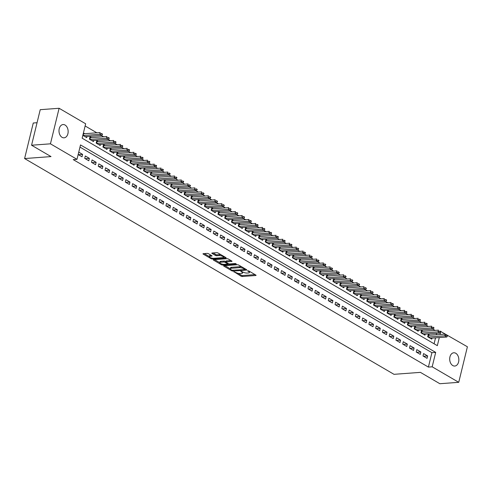 <?xml version="1.0" encoding="UTF-8"?>
<svg xmlns="http://www.w3.org/2000/svg" width="492" height="492" viewBox="0 0 492 492"><rect width="100%" height="100%" fill="white"/><g stroke="black" fill="none" stroke-linecap="round" stroke-linejoin="round"><path stroke-width="0.74" d="M233.989 271.732L240.988 276.16A1.021 0.32 -166.3 0 0 242.396 276.498L255.729 275.502A1.021 0.32 -166.3 0 0 256.061 275.36A1.021 0.32 -166.3 0 0 255.809 275.059L248.755 270.938L247.537 270.809L248.632 271.547A3.266 1.015 -166.3 0 1 249.432 272.5A3.266 1.015 -166.3 0 1 248.386 272.968L247.273 273.048A3.266 1.015 -166.3 0 1 242.777 271.984L240.877 271.221L241.738 272.064A3.266 1.015 -166.3 0 1 242.544 273.011A3.266 1.015 -166.3 0 1 241.492 273.478L240.379 273.564A3.266 1.015 -166.3 0 1 235.883 272.494L233.989 271.732M65.067 125.042A6.66 4.569 -94.3 0 1 68.124 132.311A6.66 4.569 -94.3 0 1 64.058 137.828A6.66 4.569 -94.3 0 1 62.066 137.336A6.66 4.569 -94.3 0 1 59.015 130.066A6.66 4.569 -94.3 0 1 63.074 124.55A6.66 4.569 -94.3 0 1 65.067 125.042M455.77 353.262A6.66 4.569 -94.3 0 1 458.827 360.531A6.66 4.569 -94.3 0 1 454.768 366.048A6.66 4.569 -94.3 0 1 452.775 365.556A6.66 4.569 -94.3 0 1 449.719 358.287A6.66 4.569 -94.3 0 1 453.778 352.77A6.66 4.569 -94.3 0 1 455.77 353.262M211.05 255.231L210.508 255.274L210.275 256.234L211.738 256.123A1.021 0.32 -166.3 0 0 212.064 255.975A1.021 0.32 -166.3 0 0 211.812 255.68L208.46 253.724A1.021 0.32 -166.3 0 0 207.058 253.386L203.313 253.669A1.021 0.32 -166.3 0 0 202.987 253.81A1.021 0.32 -166.3 0 0 203.239 254.112L211.074 258.687A1.021 0.32 -166.3 0 0 212.476 259.02L225.816 258.029A1.021 0.32 -166.3 0 0 226.142 257.882A1.021 0.32 -166.3 0 0 225.896 257.587L218.054 253.011A1.021 0.32 -166.3 0 0 216.652 252.679L212.132 253.011A1.021 0.32 -166.3 0 0 211.806 253.159A1.021 0.32 -166.3 0 0 212.052 253.454L215.41 255.416A1.021 0.32 -166.3 0 0 216.812 255.748L219.057 255.582A2.731 0.849 -166.3 0 1 222.009 256.092A2.731 0.849 -166.3 0 1 223.485 257.267L225.127 257.138M210.275 256.234A2.731 0.849 -166.3 0 0 209.395 256.621A2.731 0.849 -166.3 0 0 210.877 257.796A2.731 0.849 -166.3 0 0 213.829 258.306L222.605 257.654A2.731 0.849 -166.3 0 0 223.485 257.267L223.719 256.314M440.408 331.294L467.4 346.774L458.735 382.321L439.86 383.723L420.414 372.364L393.994 374.326L24.6 158.553L51.02 156.591L31.568 145.226L50.442 143.824L59.108 108.277L85.657 123.787L82.146 138.197L437.333 345.673L439.307 337.567M458.735 382.321L432.179 366.811L435.691 352.395L80.51 144.925L76.992 159.334L50.442 143.824M76.992 159.334L73.222 159.617L428.403 367.087L432.179 366.811M223.965 265.729A1.021 0.32 -166.3 0 0 223.639 265.877A1.021 0.32 -166.3 0 0 223.891 266.172L231.726 270.754A1.021 0.32 -166.3 0 0 233.134 271.086L246.467 270.096A1.021 0.32 -166.3 0 0 246.799 269.948A1.021 0.32 -166.3 0 0 246.547 269.647L238.712 265.071A1.021 0.32 -166.3 0 0 237.304 264.739L223.965 265.729M221.4 264.721L213.565 260.145A1.021 0.32 -166.3 0 1 213.313 259.844A1.021 0.32 -166.3 0 1 213.639 259.696L226.978 258.706A1.021 0.32 -166.3 0 1 228.38 259.038L231.738 261A1.021 0.32 -166.3 0 1 231.99 261.295A1.021 0.32 -166.3 0 1 231.658 261.443L226.252 261.842A1.021 0.32 -166.3 0 0 225.92 261.99A1.021 0.32 -166.3 0 0 226.172 262.285L228.399 263.589A1.021 0.32 -166.3 0 0 229.801 263.921L235.434 263.503L236.363 264.044L222.808 265.053A1.021 0.32 -166.3 0 1 221.4 264.721L221.591 263.946M84.747 133.701L83.431 132.932M91.512 137.649L89.999 136.764L89.415 139.168L93.474 141.536L93.72 140.521M98.277 141.604L96.764 140.718L96.18 143.117L100.239 145.491L100.485 144.47M105.042 145.552L103.529 144.666L102.945 147.071L107.004 149.439L107.25 148.424M111.813 149.506L110.294 148.621L109.71 151.019L113.769 153.393L114.015 152.379M118.578 153.455L117.059 152.569L116.475 154.974L120.534 157.348L120.78 156.327M125.343 157.409L123.824 156.524L123.24 158.928L127.299 161.296L127.545 160.281M132.108 161.364L130.589 160.478L130.005 162.877L134.064 165.25L134.31 164.23M138.873 165.312L137.354 164.426L136.77 166.831L140.829 169.199L141.075 168.184M145.638 169.266L144.119 168.381L143.535 170.779L147.594 173.153L147.84 172.138M152.403 173.215L150.884 172.329L150.3 174.734L154.359 177.102L154.611 176.087M159.168 177.169L157.649 176.284L157.065 178.682L161.124 181.056L161.376 180.041M165.933 181.124L164.42 180.238L163.83 182.637L167.889 185.01L168.141 183.99M172.698 185.072L171.185 184.186L170.595 186.591L174.654 188.959L174.906 187.944M179.463 189.026L177.95 188.141L177.36 190.539L181.425 192.913L181.671 191.892M186.228 192.975L184.715 192.089L184.131 194.494L188.19 196.862L188.436 195.847M192.993 196.929L191.48 196.044L190.896 198.442L194.955 200.816L195.201 199.801M199.758 200.877L198.245 199.992L197.661 202.397L201.72 204.77L201.966 203.75M206.529 204.832L205.01 203.946L204.426 206.351L208.485 208.719L208.731 207.704M213.294 208.786L211.775 207.901L211.191 210.299L215.25 212.673L215.496 211.652M220.059 212.735L218.54 211.849L217.956 214.254L222.015 216.621L222.261 215.607M226.824 216.689L225.305 215.803L224.721 218.202L228.78 220.576L229.026 219.555M233.589 220.637L232.07 219.752L231.486 222.156L235.545 224.524L235.791 223.509M240.354 224.592L238.835 223.706L238.251 226.105L242.31 228.479L242.556 227.464M247.119 228.54L245.6 227.655L245.016 230.059L249.075 232.433L249.327 231.412M253.884 232.495L252.365 231.609L251.781 234.014L255.84 236.381L256.092 235.367M260.649 236.449L259.136 235.563L258.546 237.962L262.605 240.336L262.857 239.315M267.414 240.397L265.901 239.512L265.311 241.916L269.37 244.284L269.622 243.269M274.179 244.352L272.666 243.466L272.076 245.865L276.141 248.239L276.387 247.224M280.944 248.3L279.431 247.415L278.847 249.819L282.906 252.187L283.152 251.172M287.709 252.255L286.196 251.369L285.612 253.767L289.671 256.141L289.917 255.127M294.474 256.209L292.961 255.323L292.377 257.722L296.436 260.096L296.682 259.075M301.245 260.157L299.726 259.272L299.142 261.676L303.201 264.044L303.447 263.029M308.01 264.112L306.491 263.226L305.907 265.625L309.966 267.999L310.212 266.978M314.775 268.06L313.256 267.174L312.672 269.579L316.731 271.947L316.977 270.932M321.54 272.014L320.021 271.129L319.437 273.527L323.496 275.901L323.742 274.887M328.305 275.963L326.786 275.077L326.202 277.482L330.261 279.856L330.507 278.835M335.07 279.917L333.551 279.032L332.967 281.436L337.026 283.804L337.272 282.789M341.835 283.872L340.316 282.986L339.732 285.385L343.791 287.758L344.043 286.738M348.6 287.82L347.081 286.934L346.497 289.339L350.556 291.707L350.808 290.692M355.365 291.774L353.853 290.889L353.262 293.287L357.321 295.661L357.573 294.647M362.13 295.723L360.618 294.837L360.027 297.242L364.086 299.61L364.338 298.595M368.895 299.677L367.383 298.792L366.792 301.19L370.857 303.564L371.103 302.549M375.66 303.632L374.148 302.74L373.563 305.145L377.622 307.518L377.868 306.498M382.425 307.58L380.913 306.694L380.328 309.099L384.387 311.467L384.633 310.452M389.19 311.534L387.678 310.649L387.093 313.047L391.152 315.421L391.398 314.4M395.962 315.483L394.443 314.597L393.858 317.002L397.917 319.369L398.163 318.355M402.727 319.437L401.208 318.552L400.623 320.95L404.682 323.324L404.928 322.309M409.492 323.385L407.973 322.5L407.388 324.904L411.447 327.272L411.693 326.257M416.257 327.34L414.738 326.454L414.153 328.859L418.212 331.227L418.458 330.212M423.022 331.294L421.503 330.409L420.918 332.807L424.977 335.181L425.223 334.16M423.003 355.974L427.062 358.348L427.646 355.944L423.587 353.57L423.003 355.974M416.232 352.02L420.291 354.394L420.881 351.989L416.822 349.621L416.232 352.02M409.467 348.072L413.526 350.439L414.116 348.041L410.057 345.667L409.467 348.072M402.702 344.117L406.761 346.491L407.351 344.086L403.286 341.719L402.702 344.117M395.937 340.169L399.996 342.537L400.58 340.138L396.521 337.764L395.937 340.169M389.172 336.214L393.231 338.588L393.815 336.184L389.756 333.816L389.172 336.214M382.407 332.266L386.466 334.634L387.05 332.235L382.991 329.861L382.407 332.266M375.642 328.312L379.701 330.686L380.285 328.281L376.226 325.907L375.642 328.312M368.877 324.357L372.936 326.731L373.52 324.326L369.461 321.959L368.877 324.357M362.112 320.409L366.171 322.777L366.755 320.378L362.696 318.004L362.112 320.409M355.347 316.454L359.406 318.828L359.99 316.424L355.931 314.056L355.347 316.454M348.582 312.506L352.641 314.874L353.225 312.475L349.166 310.101L348.582 312.506M341.817 308.552L345.876 310.926L346.46 308.521L342.401 306.153L341.817 308.552M335.052 304.603L339.111 306.971L339.695 304.573L335.636 302.199L335.052 304.603M328.281 300.649L332.346 303.017L332.93 300.618L328.871 298.244L328.281 300.649M321.516 296.694L325.575 299.068L326.165 296.664L322.106 294.296L321.516 296.694M314.751 292.746L318.81 295.114L319.4 292.715L315.341 290.341L314.751 292.746M307.986 288.792L312.045 291.166L312.635 288.761L308.57 286.393L307.986 288.792M301.221 284.843L305.28 287.211L305.864 284.813L301.805 282.439L301.221 284.843M294.456 280.889L298.515 283.263L299.099 280.858L295.04 278.484L294.456 280.889M287.691 276.935L291.75 279.308L292.334 276.904L288.275 274.536L287.691 276.935M280.926 272.986L284.985 275.354L285.569 272.955L281.51 270.582L280.926 272.986M274.161 269.032L278.22 271.406L278.804 269.001L274.745 266.633L274.161 269.032M267.396 265.083L271.455 267.451L272.039 265.053L267.98 262.679L267.396 265.083M260.631 261.129L264.69 263.503L265.274 261.098L261.215 258.731L260.631 261.129M253.866 257.181L257.925 259.548L258.509 257.15L254.45 254.776L253.866 257.181M247.101 253.226L251.16 255.6L251.744 253.195L247.685 250.822L247.101 253.226M240.336 249.272L244.395 251.646L244.979 249.241L240.92 246.873L240.336 249.272M233.565 245.323L237.63 247.691L238.214 245.293L234.155 242.919L233.565 245.323M226.8 241.369L230.859 243.743L231.449 241.338L227.39 238.971L226.8 241.369M220.035 237.421L224.094 239.788L224.684 237.39L220.625 235.016L220.035 237.421M213.27 233.466L217.329 235.84L217.919 233.436L213.854 231.068L213.27 233.466M206.505 229.512L210.564 231.886L211.148 229.481L207.089 227.113L206.505 229.512M199.74 225.564L203.799 227.931L204.383 225.533L200.324 223.159L199.74 225.564M192.975 221.609L197.034 223.983L197.618 221.578L193.559 219.211L192.975 221.609M186.21 217.661L190.269 220.029L190.853 217.63L186.794 215.256L186.21 217.661M179.445 213.706L183.504 216.08L184.088 213.676L180.029 211.308L179.445 213.706M172.68 209.758L176.739 212.126L177.323 209.727L173.264 207.353L172.68 209.758M165.915 205.804L169.974 208.178L170.558 205.773L166.499 203.399L165.915 205.804M159.15 201.849L163.209 204.223L163.793 201.818L159.734 199.451L159.15 201.849M152.385 197.901L156.444 200.269L157.028 197.87L152.969 195.496L152.385 197.901M145.62 193.946L149.679 196.32L150.263 193.916L146.204 191.548L145.62 193.946M138.849 189.998L142.914 192.366L143.498 189.967L139.439 187.593L138.849 189.998M132.084 186.044L136.143 188.418L136.733 186.013L132.674 183.645L132.084 186.044M125.319 182.095L129.378 184.463L129.968 182.065L125.909 179.691L125.319 182.095M118.554 178.141L122.613 180.515L123.203 178.11L119.138 175.736L118.554 178.141M111.789 174.186L115.848 176.56L116.432 174.156L112.373 171.788L111.789 174.186M105.024 170.238L109.083 172.606L109.667 170.207L105.608 167.833L105.024 170.238M98.259 166.284L102.318 168.658L102.902 166.253L98.843 163.885L98.259 166.284M91.494 162.335L95.553 164.703L96.137 162.305L92.078 159.931L91.494 162.335M84.729 158.381L88.788 160.755L89.372 158.35L85.313 155.982L84.729 158.381M428.403 367.087L431.921 352.678L79.975 147.102M78.16 154.543L82.023 156.8L82.607 154.396L78.745 152.145M435.106 330.396L432.948 329.136M428.341 326.442L426.183 325.181M421.576 322.488L419.418 321.227M414.811 318.539L412.653 317.279M408.046 314.585L405.888 313.324M401.275 310.637L399.123 309.376M394.51 306.682L392.358 305.421M387.745 302.728L385.593 301.473M380.98 298.779L378.828 297.519M374.215 294.825L372.057 293.564M367.45 290.877L365.292 289.616M360.685 286.922L358.527 285.661M353.92 282.974L351.762 281.713M347.155 279.019L344.997 277.759M340.39 275.065L338.232 273.81M333.625 271.117L331.467 269.856M326.86 267.162L324.702 265.901M320.095 263.214L317.937 261.953M313.33 259.259L311.172 257.999M306.559 255.305L304.407 254.05M299.794 251.357L297.642 250.096M293.029 247.402L290.877 246.141M286.264 243.454L284.112 242.193M279.499 239.499L277.34 238.239M272.734 235.551L270.575 234.29M265.969 231.597L263.81 230.336M259.204 227.642L257.045 226.388M252.439 223.694L250.28 222.433M245.674 219.739L243.515 218.479M238.909 215.791L236.75 214.53M232.144 211.837L229.985 210.576M225.379 207.888L223.22 206.628M218.614 203.934L216.455 202.673M211.843 199.98L209.69 198.725M205.078 196.031L202.925 194.77M198.313 192.077L196.16 190.816M191.548 188.128L189.389 186.868M184.783 184.174L182.624 182.913M178.018 180.22L175.859 178.965M171.253 176.271L169.094 175.011M164.488 172.317L162.329 171.056M157.723 168.369L155.564 167.108M150.958 164.414L148.799 163.153M144.193 160.466L142.034 159.205M137.428 156.511L135.269 155.251M130.663 152.557L128.504 151.302M123.898 148.609L121.739 147.348M117.127 144.654L114.974 143.393M110.362 140.706L108.209 139.445M103.597 136.751L101.444 135.491M96.832 132.803L85.128 125.964M434.092 343.779L435.531 337.85M436.287 334.763L436.638 333.312M429.787 335.243L428.268 334.357L427.683 336.762L431.742 339.129L431.988 338.115M86.955 136.567L86.709 137.588L82.847 135.331M37.054 122.723L33.265 123.006L24.6 158.553M31.568 145.226L40.233 109.679L59.108 108.277M440.063 334.48L440.654 332.038M440.746 331.657L440.844 331.264M431.921 352.678L435.691 352.395M427.646 355.944L423.477 356.251M420.881 351.989L416.712 352.303M414.116 348.041L409.947 348.348M407.351 344.086L403.182 344.4M400.58 340.138L396.417 340.446M393.815 336.184L389.652 336.497M387.05 332.235L382.887 332.543M380.285 328.281L376.122 328.588M373.52 324.326L369.357 324.64M366.755 320.378L362.592 320.686M359.99 316.424L355.821 316.737M353.225 312.475L349.056 312.783M346.46 308.521L342.291 308.828M339.695 304.573L335.526 304.88M332.93 300.618L328.761 300.926M326.165 296.664L321.996 296.977M319.4 292.715L315.231 293.023M312.635 288.761L308.466 289.075M305.864 284.813L301.701 285.12M299.099 280.858L294.936 281.166M292.334 276.904L288.171 277.217M285.569 272.955L281.406 273.263M278.804 269.001L274.641 269.315M272.039 265.053L267.876 265.36M265.274 261.098L261.104 261.406M258.509 257.15L254.339 257.457M251.744 253.195L247.574 253.503M244.979 249.241L240.809 249.555M238.214 245.293L234.044 245.6M231.449 241.338L227.279 241.652M224.684 237.39L220.514 237.697M217.919 233.436L213.749 233.743M211.148 229.481L206.984 229.795M204.383 225.533L200.219 225.84M197.618 221.578L193.454 221.892M190.853 217.63L186.689 217.938M184.088 213.676L179.924 213.989M177.323 209.727L173.153 210.035M170.558 205.773L166.388 206.08M163.793 201.818L159.623 202.132M157.028 197.87L152.858 198.178M150.263 193.916L146.093 194.229M143.498 189.967L139.328 190.275M136.733 186.013L132.563 186.32M129.968 182.065L125.798 182.372M123.203 178.11L119.033 178.418M116.432 174.156L112.268 174.469M109.667 170.207L105.503 170.515M102.902 166.253L98.738 166.567M96.137 162.305L91.973 162.612M89.372 158.35L85.208 158.658M82.607 154.396L78.437 154.709M242.544 273.011L242.777 272.051A3.266 1.015 -166.3 0 0 242.784 271.99M249.432 272.5L249.665 271.541A3.266 1.015 -166.3 0 0 249.678 271.479M237.956 273.294L241.228 275.2A1.021 0.32 -166.3 0 0 242.63 275.532L255.04 274.61M245.016 269.259L245.779 269.198M224.893 265.662L230.256 268.798M232.033 270.249L244.721 269.61L243.817 268.737A3.266 1.015 -166.3 0 0 239.321 267.673L231.314 268.269A3.266 1.015 -166.3 0 0 230.268 268.737A3.266 1.015 -166.3 0 0 231.068 269.684L232.033 270.249M241.978 266.984A3.266 1.015 -166.3 0 0 239.555 266.713L239.321 267.673M230.268 268.737L230.502 267.771A3.266 1.015 -166.3 0 1 231.554 267.304L239.555 266.713M227.79 263.232L227.612 263.958A1.021 0.32 -166.3 0 1 227.286 264.106L224.192 264.339A2.731 0.849 -166.3 0 1 221.24 263.823A2.731 0.849 -166.3 0 1 219.758 262.654L219.998 261.689A2.731 0.849 -166.3 0 1 220.871 261.301L220.637 262.261A2.731 0.849 -166.3 0 0 219.758 262.654L214.567 259.628M230.969 260.551L226.486 260.883A1.021 0.32 -166.3 0 0 226.154 261.031L225.92 261.99M228.583 263.681L227.667 263.749M227.612 263.958A1.021 0.32 -166.3 0 0 227.359 263.663L225.139 262.365A1.021 0.32 -166.3 0 0 223.731 262.033L220.637 262.261M220.871 261.301L223.965 261.074A1.021 0.32 -166.3 0 1 225.373 261.406L225.982 261.756M210.508 255.274A2.731 0.849 -166.3 0 0 209.629 255.662L209.395 256.621L204.242 253.601M221.117 254.801A2.731 0.849 -166.3 0 0 219.291 254.616L219.057 255.582M213.061 252.943L215.644 254.45A1.021 0.32 -166.3 0 0 217.046 254.788L219.291 254.616M430.229 338.244L446.816 337.014L444.786 335.827L445.205 334.099L428.6 335.329A1.039 0.326 13.7 0 1 428.335 335.329L428.04 335.31M446.447 335.329L447.462 335.925L446.521 335.04L444.786 335.827L428.2 337.057L428.6 335.329M446.521 335.04L447.536 335.636M446.816 337.014L447.462 335.925M423.464 334.296L440.045 333.059L438.015 331.872L438.44 330.144L421.835 331.38A1.039 0.326 13.7 0 1 421.57 331.38L421.275 331.356M439.682 331.38L440.697 331.971L439.756 331.091L438.015 331.872L421.435 333.109M439.756 331.091L440.771 331.682M440.045 333.059L440.697 331.971M416.699 330.341L433.28 329.111L431.25 327.924L431.675 326.196L415.07 327.426A1.039 0.326 13.7 0 1 414.805 327.426L414.51 327.408M432.917 327.426L433.932 328.016L432.985 327.137L431.25 327.924L414.664 329.154L415.07 327.426M432.985 327.137L433.999 327.733M433.28 329.111L433.932 328.016M409.928 326.387L426.515 325.157L424.485 323.97L424.91 322.242L408.305 323.478A1.039 0.326 13.7 0 1 408.04 323.472L407.739 323.453M426.152 323.472L427.167 324.068L426.22 323.189L424.485 323.97L407.899 325.206M426.22 323.189L427.234 323.779M426.515 325.157L427.167 324.068M403.163 322.438L419.75 321.202L417.72 320.021L418.145 318.287L401.54 319.523A1.039 0.326 13.7 0 1 401.275 319.523L400.974 319.499M419.387 319.523L420.402 320.114L419.455 319.234L417.72 320.021L401.134 321.251M419.455 319.234L420.469 319.825M419.75 321.202L420.402 320.114M396.398 318.484L412.985 317.254L410.955 316.067L411.38 314.339L394.768 315.575A1.039 0.326 13.7 0 1 394.51 315.569L394.209 315.55M412.622 315.569L413.637 316.165L412.69 315.28L410.955 316.067L394.369 317.303M412.69 315.28L413.704 315.876M412.985 317.254L413.637 316.165M389.633 314.536L406.22 313.299L404.19 312.119L404.615 310.384L388.003 311.62A1.039 0.326 13.7 0 1 387.745 311.62L387.444 311.596M405.857 311.62L406.872 312.211L405.925 311.331L404.19 312.119L387.604 313.349M405.925 311.331L406.939 311.922M406.22 313.299L406.872 312.211M382.868 310.581L399.455 309.351L397.425 308.164L397.85 306.436L381.238 307.666A1.039 0.326 13.7 0 1 380.98 307.666L380.679 307.648M399.092 307.666L400.107 308.256L399.16 307.377L397.425 308.164L380.839 309.394M399.16 307.377L400.174 307.974M399.455 309.351L400.107 308.256M376.103 306.633L392.69 305.397L390.66 304.21L391.085 302.482L374.474 303.718A1.039 0.326 13.7 0 1 374.215 303.718L373.914 303.693M392.327 303.718L393.342 304.308L392.395 303.429L390.66 304.21L374.074 305.446M392.395 303.429L393.409 304.019M392.69 305.397L393.342 304.308M369.338 302.678L385.925 301.448L383.895 300.261L384.313 298.533L367.708 299.763A1.039 0.326 13.7 0 1 367.45 299.763L367.149 299.745M385.562 299.763L386.577 300.354L385.63 299.474L383.895 300.261L367.309 301.491M385.63 299.474L386.644 300.065M385.925 301.448L386.577 300.354M362.573 298.724L379.16 297.494L377.13 296.307L377.548 294.579L360.943 295.815A1.039 0.326 13.7 0 1 360.685 295.809L360.384 295.79M378.791 295.809L379.806 296.405L378.865 295.52L377.13 296.307L360.544 297.543M378.865 295.52L379.879 296.116M379.16 297.494L379.806 296.405M355.808 294.776L372.395 293.539L370.365 292.359L370.784 290.624L354.178 291.861A1.039 0.326 13.7 0 1 353.92 291.861L353.619 291.836M372.026 291.861L373.041 292.451L372.1 291.572L370.365 292.359L353.779 293.589M372.1 291.572L373.114 292.162M372.395 293.539L373.041 292.451M349.043 290.821L365.63 289.591L363.6 288.404L364.018 286.676L347.413 287.912A1.039 0.326 13.7 0 1 347.155 287.906L346.854 287.888M365.261 287.906L366.276 288.503L365.335 287.617L363.6 288.404L347.014 289.634M365.335 287.617L366.349 288.214M365.63 289.591L366.276 288.503M342.278 286.873L358.865 285.637L356.835 284.45L357.253 282.722L340.648 283.958A1.039 0.326 13.7 0 1 340.39 283.958L340.089 283.933M358.496 283.958L359.511 284.548L358.57 283.669L356.835 284.45L340.249 285.686M358.57 283.669L359.584 284.259M358.865 285.637L359.511 284.548M335.513 282.918L352.1 281.688L350.07 280.502L350.488 278.773L333.883 280.003A1.039 0.326 13.7 0 1 333.619 280.003L333.324 279.985M351.731 280.003L352.746 280.594L351.805 279.714L350.07 280.502L333.484 281.731M351.805 279.714L352.819 280.311M352.1 281.688L352.746 280.594M328.748 278.97L345.329 277.734L343.299 276.547L343.724 274.819L327.118 276.055A1.039 0.326 13.7 0 1 326.854 276.055L326.559 276.03M344.966 276.049L345.981 276.645L345.04 275.766L343.299 276.547L326.719 277.783M345.04 275.766L346.054 276.356M345.329 277.734L345.981 276.645M321.977 275.016L338.564 273.78L336.534 272.599L336.958 270.871L320.353 272.101A1.039 0.326 13.7 0 1 320.089 272.101L319.794 272.076M338.201 272.101L339.216 272.691L338.268 271.812L336.534 272.599L319.948 273.829M338.268 271.812L339.283 272.402M338.564 273.78L339.216 272.691M315.212 271.061L331.799 269.831L329.769 268.644L330.193 266.916L313.588 268.152A1.039 0.326 13.7 0 1 313.324 268.146L313.023 268.128M331.436 268.146L332.451 268.743L331.503 267.857L329.769 268.644L313.183 269.88M331.503 267.857L332.518 268.454M331.799 269.831L332.451 268.743M308.447 267.113L325.034 265.877L323.004 264.696L323.428 262.962L306.823 264.198A1.039 0.326 13.7 0 1 306.559 264.198L306.258 264.173M324.671 264.198L325.686 264.788L324.738 263.909L323.004 264.696L306.418 265.926M324.738 263.909L325.753 264.499M325.034 265.877L325.686 264.788M301.682 263.159L318.269 261.928L316.239 260.742L316.663 259.013L300.052 260.243A1.039 0.326 13.7 0 1 299.794 260.243L299.493 260.225M317.906 260.243L318.921 260.84L317.973 259.954L316.239 260.742L299.653 261.972M317.973 259.954L318.988 260.551M318.269 261.928L318.921 260.84M294.917 259.21L311.504 257.974L309.474 256.787L309.898 255.059L293.287 256.295A1.039 0.326 13.7 0 1 293.029 256.295L292.728 256.27M311.141 256.295L312.156 256.885L311.208 256.006L309.474 256.787L292.888 258.023M311.208 256.006L312.223 256.596M311.504 257.974L312.156 256.885M288.152 255.256L304.739 254.026L302.709 252.839L303.133 251.111L286.522 252.341A1.039 0.326 13.7 0 1 286.264 252.341L285.963 252.322M304.376 252.341L305.391 252.931L304.443 252.052L302.709 252.839L286.123 254.069M304.443 252.052L305.458 252.642M304.739 254.026L305.391 252.931M281.387 251.301L297.974 250.071L295.944 248.884L296.368 247.156L279.757 248.392A1.039 0.326 13.7 0 1 279.499 248.386L279.198 248.368M297.611 248.386L298.626 248.983L297.678 248.103L295.944 248.884L279.358 250.12M297.678 248.103L298.693 248.694M297.974 250.071L298.626 248.983M274.622 247.353L291.209 246.117L289.179 244.936L289.597 243.202L272.992 244.438A1.039 0.326 13.7 0 1 272.734 244.438L272.433 244.413M290.846 244.438L291.861 245.028L290.913 244.149L289.179 244.936L272.593 246.166M290.913 244.149L291.928 244.739M291.209 246.117L291.861 245.028M267.857 243.399L284.444 242.169L282.414 240.982L282.832 239.253L266.227 240.49A1.039 0.326 13.7 0 1 265.969 240.483L265.668 240.465M284.075 240.483L285.089 241.08L284.148 240.194L282.414 240.982L265.828 242.218M284.148 240.194L285.163 240.791M284.444 242.169L285.089 241.08M261.092 239.45L277.679 238.214L275.649 237.027L276.067 235.299L259.462 236.535A1.039 0.326 13.7 0 1 259.204 236.535L258.903 236.511M277.31 236.535L278.324 237.126L277.383 236.246L275.649 237.027L259.063 238.263M277.383 236.246L278.398 236.837M277.679 238.214L278.324 237.126M254.327 235.496L270.914 234.266L268.884 233.079L269.302 231.351L252.697 232.581A1.039 0.326 13.7 0 1 252.439 232.581L252.138 232.562M270.545 232.581L271.559 233.171L270.618 232.292L268.884 233.079L252.298 234.309M270.618 232.292L271.633 232.888M270.914 234.266L271.559 233.171M247.562 231.547L264.149 230.311L262.119 229.124L262.537 227.396L245.932 228.632A1.039 0.326 13.7 0 1 245.674 228.632L245.373 228.608M263.78 228.632L264.794 229.223L263.853 228.343L262.119 229.124L245.533 230.361M263.853 228.343L264.868 228.934M264.149 230.311L264.794 229.223M240.797 227.593L257.384 226.363L255.354 225.176L255.772 223.448L239.167 224.678A1.039 0.326 13.7 0 1 238.903 224.678L238.608 224.66M257.015 224.678L258.029 225.268L257.088 224.389L255.354 225.176L238.768 226.406M257.088 224.389L258.103 224.979M257.384 226.363L258.029 225.268M234.032 223.639L250.612 222.409L248.583 221.222L249.007 219.493L232.402 220.73A1.039 0.326 13.7 0 1 232.138 220.723L231.843 220.705M250.25 220.723L251.264 221.32L250.323 220.434L248.583 221.222L232.003 222.458M250.323 220.434L251.338 221.031M250.612 222.409L251.264 221.32M227.261 219.69L243.847 218.454L241.818 217.273L242.242 215.539L225.637 216.775A1.039 0.326 13.7 0 1 225.373 216.775L225.078 216.751M243.485 216.775L244.499 217.366L243.552 216.486L241.818 217.273L225.231 218.503M243.552 216.486L244.567 217.077M243.847 218.454L244.499 217.366M220.496 215.736L237.083 214.506L235.053 213.319L235.477 211.591L218.872 212.827A1.039 0.326 13.7 0 1 218.608 212.821L218.307 212.802M236.72 212.821L237.734 213.417L236.787 212.532L235.053 213.319L218.466 214.549M236.787 212.532L237.802 213.128M237.083 214.506L237.734 213.417M213.731 211.788L230.317 210.551L228.288 209.364L228.712 207.636L212.107 208.872A1.039 0.326 13.7 0 1 211.843 208.872L211.542 208.848M229.955 208.872L230.969 209.463L230.022 208.583L228.288 209.364L211.701 210.601M230.022 208.583L231.037 209.174M230.317 210.551L230.969 209.463M206.966 207.833L223.553 206.603L221.523 205.416L221.947 203.688L205.336 204.918A1.039 0.326 13.7 0 1 205.078 204.918L204.777 204.9M223.19 204.918L224.204 205.508L223.257 204.629L221.523 205.416L204.936 206.646M223.257 204.629L224.272 205.225M223.553 206.603L224.204 205.508M200.201 203.885L216.787 202.649L214.758 201.462L215.182 199.734L198.571 200.97A1.039 0.326 13.7 0 1 198.313 200.97L198.012 200.945M216.425 200.964L217.439 201.56L216.492 200.681L214.758 201.462L198.171 202.698M216.492 200.681L217.507 201.271M216.787 202.649L217.439 201.56M193.436 199.93L210.023 198.694L207.993 197.513L208.417 195.779L191.806 197.015A1.039 0.326 13.7 0 1 191.548 197.015L191.247 196.991M209.66 197.015L210.674 197.606L209.727 196.726L207.993 197.513L191.406 198.743M209.727 196.726L210.742 197.317M210.023 198.694L210.674 197.606M186.671 195.976L203.257 194.746L201.228 193.559L201.646 191.831L185.041 193.067A1.039 0.326 13.7 0 1 184.783 193.061L184.482 193.042M202.895 193.061L203.909 193.657L202.962 192.772L201.228 193.559L184.641 194.795M202.962 192.772L203.977 193.368M203.257 194.746L203.909 193.657M179.906 192.028L196.493 190.791L194.463 189.611L194.881 187.876L178.276 189.113A1.039 0.326 13.7 0 1 178.018 189.113L177.717 189.088M196.13 189.113L197.144 189.703L196.197 188.823L194.463 189.611L177.876 190.841M196.197 188.823L197.212 189.414M196.493 190.791L197.144 189.703M173.141 188.073L189.727 186.843L187.698 185.656L188.116 183.928L171.511 185.158A1.039 0.326 13.7 0 1 171.253 185.158L170.952 185.14M189.358 185.158L190.373 185.755L189.432 184.869L187.698 185.656L171.111 186.886M189.432 184.869L190.447 185.466M189.727 186.843L190.373 185.755M166.376 184.125L182.963 182.889L180.933 181.702L181.351 179.974L164.746 181.21A1.039 0.326 13.7 0 1 164.488 181.21L164.187 181.185M182.593 181.21L183.608 181.8L182.667 180.921L180.933 181.702L164.346 182.938M182.667 180.921L183.682 181.511M182.963 182.889L183.608 181.8M159.611 180.17L176.197 178.94L174.168 177.753L174.586 176.025L157.981 177.255A1.039 0.326 13.7 0 1 157.723 177.255L157.422 177.237M175.828 177.255L176.843 177.846L175.902 176.966L174.168 177.753L157.581 178.983M175.902 176.966L176.917 177.557M176.197 178.94L176.843 177.846M152.846 176.216L169.433 174.986L167.403 173.799L167.821 172.071L151.216 173.307A1.039 0.326 13.7 0 1 150.958 173.301L150.657 173.282M169.063 173.301L170.078 173.897L169.137 173.018L167.403 173.799L150.816 175.035M169.137 173.018L170.152 173.608M169.433 174.986L170.078 173.897M146.081 172.268L162.667 171.032L160.638 169.851L161.056 168.116L144.451 169.353A1.039 0.326 13.7 0 1 144.187 169.353L143.892 169.328M162.298 169.353L163.313 169.943L162.372 169.063L160.638 169.851L144.051 171.081M162.372 169.063L163.387 169.654M162.667 171.032L163.313 169.943M139.316 168.313L155.896 167.083L153.867 165.896L154.291 164.168L137.686 165.404A1.039 0.326 13.7 0 1 137.422 165.398L137.127 165.38M155.534 165.398L156.548 165.995L155.601 165.109L153.867 165.896L137.286 167.132M155.601 165.109L156.622 165.706M155.896 167.083L156.548 165.995M132.545 164.365L149.131 163.129L147.102 161.942L147.526 160.214L130.921 161.45A1.039 0.326 13.7 0 1 130.657 161.45L130.355 161.425M148.768 161.45L149.783 162.04L148.836 161.161L147.102 161.942L130.515 163.178M148.836 161.161L149.851 161.751M149.131 163.129L149.783 162.04M125.78 160.41L142.366 159.18L140.337 157.993L140.761 156.265L124.156 157.495A1.039 0.326 13.7 0 1 123.892 157.495L123.59 157.477M142.004 157.495L143.018 158.086L142.071 157.206L140.337 157.993L123.75 159.223L124.156 157.495M142.071 157.206L143.086 157.803M142.366 159.18L143.018 158.086M119.015 156.462L135.601 155.226L133.572 154.039L133.996 152.311L117.391 153.547A1.039 0.326 13.7 0 1 117.127 153.547L116.825 153.522M135.238 153.541L136.253 154.137L135.306 153.258L133.572 154.039L116.985 155.275M135.306 153.258L136.321 153.848M135.601 155.226L136.253 154.137M112.25 152.508L128.836 151.278L126.807 150.091L127.231 148.363L110.62 149.593A1.039 0.326 13.7 0 1 110.362 149.593L110.06 149.568M128.474 149.593L129.488 150.183L128.541 149.304L126.807 150.091L110.22 151.321L110.62 149.593M128.541 149.304L129.556 149.894M128.836 151.278L129.488 150.183M105.485 148.553L122.071 147.323L120.042 146.136L120.466 144.408L103.855 145.644A1.039 0.326 13.7 0 1 103.597 145.638L103.295 145.62M121.709 145.638L122.723 146.235L121.776 145.349L120.042 146.136L103.455 147.372M121.776 145.349L122.791 145.946M122.071 147.323L122.723 146.235M98.72 144.605L115.306 143.369L113.277 142.188L113.701 140.454L97.09 141.69A1.039 0.326 13.7 0 1 96.832 141.69L96.53 141.665M114.944 141.69L115.958 142.28L115.011 141.401L113.277 142.188L96.69 143.418L97.09 141.69M115.011 141.401L116.026 141.991M115.306 143.369L115.958 142.28M91.955 140.65L108.541 139.421L106.512 138.234L106.93 136.505L90.325 137.742A1.039 0.326 13.7 0 1 90.067 137.735L89.765 137.717M108.178 137.735L109.193 138.332L108.246 137.446L106.512 138.234L89.925 139.464L90.325 137.742M108.246 137.446L109.261 138.043M108.541 139.421L109.193 138.332M85.19 136.702L101.776 135.466L99.747 134.279L100.165 132.551L83.56 133.787A1.039 0.326 13.7 0 1 83.302 133.787L83.222 133.781M101.407 133.787L102.428 134.377L101.481 133.498L99.747 134.279L83.16 135.515L83.56 133.787M101.481 133.498L102.496 134.088M101.776 135.466L102.428 134.377M234.014 271.732L233.934 272.039M247.79 270.705L247.716 271.018M240.902 271.215L240.828 271.529M241.886 271.467L241.738 272.064M248.774 270.951L248.632 271.547M255.834 275.077L255.729 275.502M242.63 275.532L242.396 276.498M241.228 275.2L240.988 276.16M246.572 269.665L246.467 270.096M233.282 270.459L233.134 271.086M231.873 270.151L231.726 270.754M224.001 265.729L223.891 266.172M244.924 268.7L244.776 269.302M243.958 268.14L243.817 268.737M231.554 267.304L231.314 268.269M213.676 259.696L213.565 260.145M231.763 261.018L231.658 261.443M226.486 260.883L226.252 261.842M222.993 264.278L222.808 265.053M227.507 263.066L227.359 263.663M225.373 261.406L225.139 262.365M223.965 261.074L223.731 262.033M211.843 255.699L211.738 256.123M217.046 254.788L216.812 255.748M215.644 254.45L215.41 255.416M212.163 253.011L212.052 253.454M225.92 257.605L225.816 258.029M212.667 258.251L212.476 259.02M211.259 257.931L211.074 258.687M203.344 253.663L203.239 254.112M428.335 335.329L427.954 336.915M421.57 331.38L421.189 332.961M421.835 331.38L421.416 333.096M414.805 327.426L414.418 329.013M408.04 323.472L407.653 325.058M408.305 323.478L407.886 325.194M401.275 319.523L400.888 321.11M401.54 319.523L401.115 321.239M394.51 315.569L394.123 317.156M394.768 315.575L394.35 317.291M387.745 311.62L387.358 313.207M388.003 311.62L387.585 313.336M380.98 307.666L380.593 309.253M381.238 307.666L380.82 309.388M374.215 303.718L373.828 305.298M374.474 303.718L374.055 305.434M367.45 299.763L367.063 301.35M367.708 299.763L367.29 301.485M360.685 295.809L360.298 297.396M360.943 295.815L360.525 297.531M353.92 291.861L353.533 293.447M354.178 291.861L353.76 293.576M347.155 287.906L346.768 289.493M347.413 287.912L346.995 289.628M340.39 283.958L340.003 285.545M340.648 283.958L340.23 285.674M333.619 280.003L333.238 281.59M333.883 280.003L333.465 281.725M326.854 276.055L326.473 277.636M327.118 276.055L326.7 277.771M320.089 272.101L319.702 273.687M320.353 272.101L319.935 273.816M313.324 268.146L312.937 269.733M313.588 268.152L313.17 269.868M306.559 264.198L306.172 265.785M306.823 264.198L306.399 265.914M299.794 260.243L299.407 261.83M300.052 260.243L299.634 261.965M293.029 256.295L292.642 257.876M293.287 256.295L292.869 258.011M286.264 252.341L285.877 253.927M286.522 252.341L286.104 254.063M279.499 248.386L279.112 249.973M279.757 248.392L279.339 250.108M272.734 244.438L272.347 246.025M272.992 244.438L272.574 246.154M265.969 240.483L265.582 242.07M266.227 240.49L265.809 242.205M259.204 236.535L258.817 238.122M259.462 236.535L259.044 238.251M252.439 232.581L252.052 234.167M252.697 232.581L252.279 234.303M245.674 228.632L245.287 230.213M245.932 228.632L245.514 230.348M238.903 224.678L238.522 226.265M239.167 224.678L238.749 226.4M232.138 220.723L231.757 222.31M232.402 220.73L231.984 222.445M225.373 216.775L224.985 218.362M225.637 216.775L225.219 218.491M218.608 212.821L218.22 214.407M218.872 212.827L218.454 214.543M211.843 208.872L211.455 210.459M212.107 208.872L211.683 210.588M205.078 204.918L204.69 206.505M205.336 204.918L204.918 206.64M198.313 200.97L197.925 202.55M198.571 200.97L198.153 202.686M191.548 197.015L191.16 198.602M191.806 197.015L191.388 198.731M184.783 193.061L184.395 194.648M185.041 193.067L184.623 194.783M178.018 189.113L177.63 190.699M178.276 189.113L177.858 190.828M171.253 185.158L170.865 186.745M171.511 185.158L171.093 186.88M164.488 181.21L164.1 182.79M164.746 181.21L164.328 182.926M157.723 177.255L157.335 178.842M157.981 177.255L157.563 178.977M150.958 173.301L150.57 174.888M151.216 173.307L150.798 175.023M144.187 169.353L143.805 170.939M144.451 169.353L144.033 171.068M137.422 165.398L137.04 166.985M137.686 165.404L137.268 167.12M130.657 161.45L130.269 163.037M130.921 161.45L130.503 163.166M123.892 157.495L123.504 159.082M117.127 153.547L116.739 155.128M117.391 153.547L116.967 155.263M110.362 149.593L109.974 151.179M103.597 145.638L103.209 147.225M103.855 145.644L103.437 147.36M96.832 141.69L96.444 143.277M90.067 137.735L89.679 139.322M83.302 133.787L82.914 135.374M245.121 268.817L244.954 269.505"/></g></svg>
